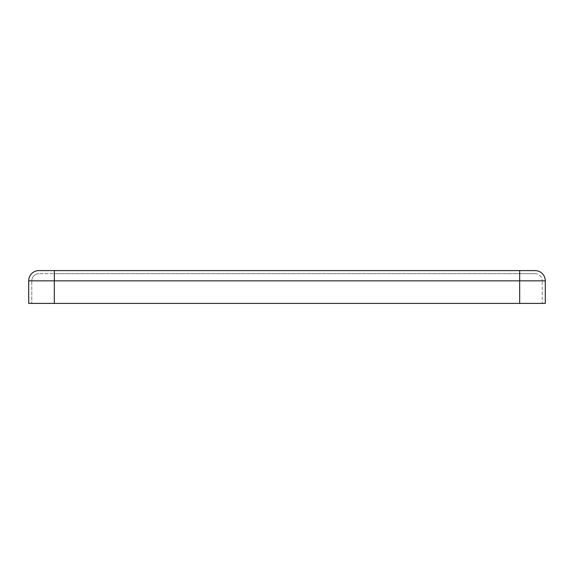 <?xml version="1.0" encoding="UTF-8"?>
<svg xmlns="http://www.w3.org/2000/svg" width="574" height="574" viewBox="0 0 574 574"><rect width="100%" height="100%" fill="white"/><g stroke="black" fill="none" stroke-linecap="round" stroke-linejoin="round"><path stroke-width="0.43" stroke-dasharray="2.87 2.15" d="M545.3 280.851A10.253 10.253 0 0 0 535.047 270.598L38.953 270.598A10.253 10.253 0 0 0 28.7 280.851L28.7 303.402L545.3 303.402L542.222 303.402L545.3 303.402L545.3 280.851L519.678 280.851L519.678 303.402L519.678 280.851L542.222 280.851L542.222 303.402L542.222 280.851L54.322 280.851L54.322 303.402L54.322 280.851L519.678 280.851L31.778 280.851L31.778 303.402L31.778 280.851L54.322 280.851L28.7 280.851A10.253 10.253 0 0 1 38.953 270.598M535.047 273.676A7.175 7.175 0 0 1 542.222 280.851A7.175 7.175 0 0 0 535.047 273.676L519.678 273.676L535.047 273.676M54.322 270.598L54.322 280.851L54.322 273.676L519.678 273.676L38.953 273.676L54.322 273.676L54.322 303.402M38.953 273.676A7.175 7.175 0 0 0 31.778 280.851A7.175 7.175 0 0 1 38.953 273.676A7.175 7.175 0 0 0 31.778 280.851M519.678 270.598L519.678 303.402"/><path stroke-width="0.86" d="M28.7 280.851A10.253 10.253 0 0 1 38.953 270.598L535.047 270.598A10.253 10.253 0 0 1 545.3 280.851L545.3 303.402L28.7 303.402L28.7 280.851L545.3 280.851M519.678 270.598L519.678 303.402M54.322 270.598L54.322 303.402"/></g></svg>
